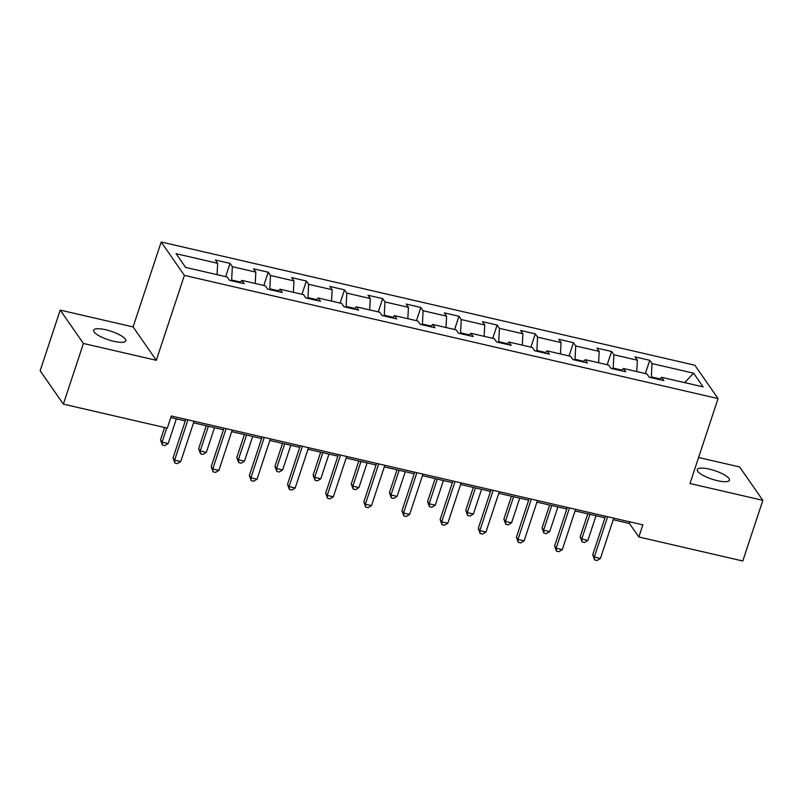 <?xml version="1.0" encoding="UTF-8"?>
<svg xmlns="http://www.w3.org/2000/svg" width="803" height="803" viewBox="0 0 803 803"><rect width="100%" height="100%" fill="white"/><g stroke="black" fill="none" stroke-linecap="round" stroke-linejoin="round"><path stroke-width="1.2" d="M113.745 341.305A16.953 4.477 18.3 0 0 125.83 340.863A16.953 4.477 18.3 0 0 105.715 329.762A16.953 4.477 18.3 0 0 93.63 330.214A16.953 4.477 18.3 0 0 113.745 341.305M717.35 480.666A16.953 4.477 18.3 0 0 729.435 480.224A16.953 4.477 18.3 0 0 709.32 469.123A16.953 4.477 18.3 0 0 697.235 469.574A16.953 4.477 18.3 0 0 717.35 480.666M60.215 310.099L83.422 343.473L156.304 360.296L133.097 326.931L60.215 310.099L40.15 370.755L63.367 404.13L167.305 428.129L171.32 415.994L642.862 524.861L638.847 536.996L742.785 560.996L762.85 500.339L739.633 466.965L698.57 457.489M133.097 326.931L161.182 242.004L694.836 365.214L718.053 398.589L184.389 275.379L161.182 242.004M693.601 373.184L652.026 363.588L649.737 360.296L635.063 356.903L637.351 360.196L613.873 354.775L611.585 351.483L596.91 348.101L599.199 351.393L575.721 345.973L573.432 342.68L558.758 339.288L561.046 342.58L537.568 337.16L535.28 333.867L520.605 330.475L522.894 333.767L499.416 328.347L497.127 325.054L482.452 321.672L484.741 324.964L461.263 319.544L458.975 316.252L444.3 312.859L446.588 316.151L423.111 310.731L420.812 307.439L406.147 304.056L408.436 307.348L384.958 301.928L382.66 298.636L367.985 295.243L370.283 298.535L346.796 293.115L344.507 289.823L329.832 286.44L332.121 289.722L308.643 284.302L306.355 281.01L291.68 277.627L293.968 280.92L270.491 275.499L268.202 272.207L253.527 268.814L255.816 272.107L232.338 266.686L230.049 263.394L215.375 260.011L217.663 263.304L176.088 253.698L185.623 267.409L227.199 277.005L229.497 280.297L244.162 283.69L241.874 280.398L265.351 285.818L267.65 289.11L282.325 292.503L280.026 289.21L303.514 294.631L305.802 297.923L320.477 301.306L318.179 298.013L341.666 303.434L343.955 306.726L358.63 310.119L356.341 306.826L379.819 312.247L382.108 315.539L396.782 318.921L394.494 315.629L417.972 321.049L420.26 324.342L434.935 327.734L432.646 324.442L456.124 329.862L458.413 333.155L473.087 336.547L470.799 333.255L494.277 338.675L496.565 341.968L511.24 345.35L508.951 342.058L532.429 347.478L534.718 350.77L549.393 354.163L547.104 350.871L570.582 356.291L572.87 359.583L587.545 362.966L585.257 359.674L608.734 365.094L611.023 368.386L625.698 371.779L623.409 368.487L646.887 373.907L649.175 377.199L663.85 380.582L661.562 377.29L703.137 386.895L693.601 373.184L684.648 382.629M231.394 280.739L231.635 280.006L240.358 282.014M239.746 282.666L241.874 280.398M232.338 266.686L231.635 280.006M255.816 272.107L255.224 283.479M269.547 289.552L269.798 288.809L278.511 290.827M277.898 291.479L280.026 289.21M270.491 275.499L269.798 288.809M293.968 280.92L293.376 292.292M307.7 298.355L307.95 297.622L316.663 299.629M316.051 300.282L318.179 298.013M308.643 284.302L307.95 297.622M332.121 289.722L331.529 301.095M345.852 307.168L346.103 306.425L354.816 308.442M354.203 309.095L356.341 306.826M346.796 293.115L346.103 306.425M370.283 298.535L369.681 309.908M384.005 315.981L384.256 315.238L392.978 317.245M392.356 317.908L394.494 315.629M384.958 301.928L384.256 315.238M408.436 307.348L407.834 318.711M422.167 324.783L422.408 324.041L431.131 326.058M430.518 326.711L432.646 324.442M423.111 310.731L422.408 324.041M446.588 316.151L445.986 327.524M460.32 333.596L460.561 332.854L469.283 334.871M468.671 335.524L470.799 333.255M461.263 319.544L460.561 332.854M484.741 324.964L484.139 336.327M498.472 342.399L498.713 341.666L507.436 343.674M506.823 344.326L508.951 342.058M499.416 328.347L498.713 341.666M522.894 333.767L522.291 345.139M536.625 351.212L536.866 350.469L545.588 352.487M544.976 353.139L547.104 350.871M537.568 337.16L536.866 350.469M561.046 342.58L560.444 353.952M574.777 360.025L575.018 359.282L583.741 361.29M583.129 361.952L585.257 359.674M575.721 345.973L575.018 359.282M599.199 351.393L598.606 362.755M612.93 368.828L613.171 368.085L621.893 370.103M621.281 370.755L623.409 368.487M613.873 354.775L613.171 368.085M637.351 360.196L636.759 371.568M651.082 377.641L651.323 376.898L660.046 378.916M659.434 379.568L661.562 377.29M652.026 363.588L651.323 376.898M83.422 343.473L63.367 404.13M156.304 360.296L184.389 275.379M718.053 398.589L689.968 483.506L762.85 500.339M613.231 519.722L629.432 523.466L638.847 536.996M170.798 417.58L185.282 420.923M193.543 422.83L223.435 429.725M231.696 431.633L261.587 438.538M269.848 440.445L299.74 447.351M308.001 449.258L337.892 456.154M346.153 458.061L376.045 464.967M384.316 466.874L414.197 473.77M422.468 475.677L452.35 482.583M460.621 484.49L490.503 491.386M498.773 493.303L528.665 500.199M536.926 502.106L566.818 509.012M575.078 510.919L604.97 517.815M217.663 263.304L217.071 274.666M629.953 521.88L629.432 523.466M649.737 360.296L645.351 373.556M611.585 351.483L607.198 364.743M573.432 342.68L569.046 355.93M535.28 333.867L530.893 347.127M497.127 325.054L492.741 338.314M458.975 316.252L454.588 329.511M420.812 307.439L416.436 320.698M382.66 298.636L378.283 311.885M344.507 289.823L340.121 303.082M306.355 281.01L301.968 294.269M268.202 272.207L263.816 285.466M230.049 263.394L225.663 276.654M605.492 516.239L592.734 554.803L594.31 557.051L607.64 516.73M600.423 558.466L597.071 560.514L594.621 559.952L594.31 557.051L600.423 558.466L613.753 518.146M594.621 559.952L592.734 554.803M587.766 513.85L580.188 536.755L581.753 539.014L587.876 540.429L596.027 515.757M589.914 514.342L581.753 539.014L582.075 541.915L580.188 536.755M587.876 540.429L584.524 542.477L582.075 541.915M567.34 507.426L554.582 545.99L556.148 548.248L569.488 507.928M562.271 549.654L558.918 551.711L556.469 551.149L556.148 548.248L562.271 549.654L575.6 509.333M556.469 551.149L554.582 545.99M529.187 498.613L516.429 537.177L517.995 539.435L531.335 499.115M524.118 540.851L520.766 542.898L518.316 542.336L517.995 539.435L524.118 540.851L537.448 500.53M518.316 542.336L516.429 537.177M549.613 505.037L542.035 527.952L543.601 530.211L549.714 531.616L557.874 506.944M551.761 505.529L543.601 530.211L543.922 533.112L542.035 527.952M549.714 531.616L546.371 533.674L543.922 533.112M511.461 496.224L503.882 519.139L505.448 521.398L511.561 522.813L519.722 498.141M513.609 496.726L505.448 521.398L505.77 524.299L503.882 519.139M511.561 522.813L508.219 524.861L505.77 524.299M491.034 489.81L478.277 528.374L479.843 530.622L493.183 490.302M485.956 532.038L482.613 534.095L480.164 533.523L479.843 530.622L485.956 532.038L499.295 491.717M480.164 533.523L478.277 528.374M452.882 480.997L440.124 519.561L441.69 521.82L455.03 481.499M447.803 523.225L444.46 525.282L442.011 524.72L441.69 521.82L447.803 523.225L461.143 482.904M442.011 524.72L440.124 519.561M414.719 472.194L401.972 510.758L403.538 513.007L416.877 472.686M409.65 514.422L406.308 516.48L403.859 515.907L403.538 513.007L409.65 514.422L422.99 474.101M403.859 515.907L401.972 510.758M473.308 487.421L465.73 510.337L467.296 512.585L473.409 514L481.569 489.328M475.456 487.913L467.296 512.585L467.617 515.486L465.73 510.337M473.409 514L470.066 516.058L467.617 515.486M435.156 478.608L427.577 501.524L429.143 503.782L435.256 505.187L443.417 480.515M437.304 479.11L429.143 503.782L429.464 506.683L427.577 501.524M435.256 505.187L431.914 507.245L429.464 506.683M397.003 469.805L389.425 492.721L390.991 494.969L397.104 496.384L405.264 471.712M399.151 470.297L390.991 494.969L391.312 497.87L389.425 492.721M397.104 496.384L393.761 498.432L391.312 497.87M376.567 463.381L363.819 501.945L365.385 504.204L378.725 463.883M371.498 505.609L368.155 507.667L365.706 507.105L365.385 504.204L371.498 505.609L384.838 465.288M365.706 507.105L363.819 501.945M358.851 460.992L351.272 483.908L352.838 486.166L358.951 487.572L367.112 462.899M360.999 461.494L352.838 486.166L353.159 489.067L351.272 483.908M358.951 487.572L355.599 489.629L353.159 489.067M338.414 454.578L325.667 493.132L327.233 495.391L340.562 455.07M333.345 496.806L330.003 498.854L327.554 498.292L327.233 495.391L333.345 496.806L346.685 456.485M327.554 498.292L325.667 493.132M320.688 452.179L313.11 475.095L314.686 477.353L320.798 478.769L328.959 454.096M322.846 452.681L314.686 477.353L315.007 480.254L313.11 475.095M320.798 478.769L317.446 480.816L315.007 480.254M300.262 445.765L287.514 484.329L289.08 486.578L302.41 446.257M295.193 487.993L291.84 490.051L289.401 489.479L289.08 486.578L295.193 487.993L308.533 447.672M289.401 489.479L287.514 484.329M282.536 443.376L274.957 466.292L276.533 468.54L282.646 469.956L290.806 445.284M284.694 443.868L276.533 468.54L276.854 471.441L274.957 466.292M282.646 469.956L279.293 472.013L276.854 471.441M262.109 436.952L249.352 475.517L250.927 477.775L264.257 437.454M257.04 479.19L253.688 481.238L251.249 480.676L250.927 477.775L257.04 479.19L270.37 438.86M251.249 480.676L249.352 475.517M244.383 434.564L236.805 457.479L238.381 459.738L244.493 461.143L252.654 436.471M246.541 435.065L238.381 459.738L238.702 462.638L236.805 457.479M244.493 461.143L241.141 463.201L238.702 462.638M223.957 428.15L211.199 466.714L212.775 468.962L226.105 428.641M218.888 470.377L215.535 472.435L213.096 471.863L212.775 468.962L218.888 470.377L232.218 430.057M213.096 471.863L211.199 466.714M206.23 425.761L198.652 448.676L200.218 450.925L206.341 452.34L214.501 427.668M208.378 426.252L200.218 450.925L200.539 453.825L198.652 448.676M206.341 452.34L202.988 454.398L200.539 453.825M185.804 419.337L173.046 457.901L174.622 460.159L187.952 419.839M180.735 461.564L177.383 463.622L174.944 463.06L174.622 460.159L180.735 461.564L194.065 421.244M174.944 463.06L173.046 457.901M164.595 427.497L160.5 439.863L162.065 442.122L168.188 443.527L176.339 418.855M166.743 427.999L162.065 442.122L162.387 445.023L160.5 439.863M168.188 443.527L164.836 445.585L162.387 445.023"/></g></svg>

